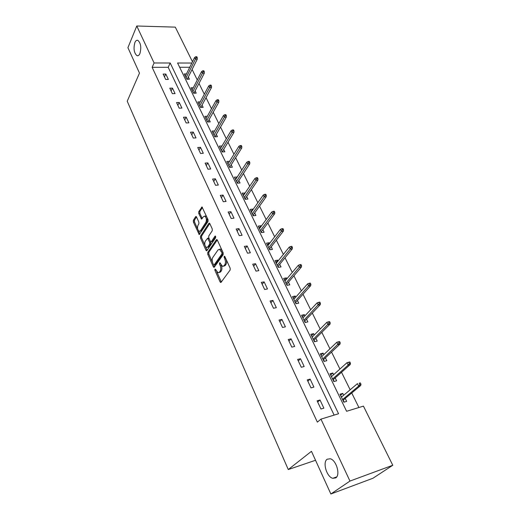 <?xml version="1.0" encoding="UTF-8"?>
<svg xmlns="http://www.w3.org/2000/svg" width="520" height="520" viewBox="0 0 520 520"><rect width="100%" height="100%" fill="white"/><g stroke="black" fill="none" stroke-linecap="round" stroke-linejoin="round"><path stroke-width="0.78" d="M214.936 269.132L214.929 270.361L220.077 281.899L220.603 282.497L221.058 282.328L230.152 270.01L230.159 268.197L224.822 256.49L224.12 256.224L224.796 258.986C225.667 261.248 225.661 263.172 224.776 264.745L224.016 265.785L222.514 266.37L219.804 262.62L219.472 263.991L220.142 265.486C221 267.735 220.994 269.627 220.129 271.167L219.388 272.194L217.939 272.753L215.605 269.412L214.936 269.132M139.919 53.527C141.518 47.45 140.829 43.05 137.839 40.339C136.669 39.975 135.674 40.716 134.869 42.569C133.302 48.639 134.011 53.014 136.988 55.679C138.131 56.043 139.107 55.322 139.919 53.527M335.745 477.88C340.672 475.033 336.297 460.005 330.219 458.757L327.145 459.238C322.355 462.248 326.677 477.003 332.774 478.309L335.745 477.88M196.541 216.977L196.092 216.469L195.631 216.684L193.375 220.305L193.381 222.034L199.225 234.618L208.046 221.475L208.046 219.7L202.02 206.973L198.738 211.698L198.744 213.453L201.539 219.141L203.411 216.723L204.685 216.144C206.414 217.6 206.83 219.642 205.933 222.268L200.434 230.802L199.225 231.335C197.516 229.905 197.1 227.89 197.971 225.297L198.868 223.886L198.861 222.138L196.541 216.977M191.834 63.037L177.587 63.011L346.593 411.281L363.435 406.126L392.782 465.257L372.964 478.244L330.87 494L311.461 451.315L288.275 469.547L127.218 101.218L139.484 73.112L127.92 47.684L136.773 26L175.299 27.131L192.478 61.743M330.87 494L349.966 481.065L320.957 419.133L338.559 413.745L170.203 62.998L154.095 62.972L136.773 26M334.126 415.103L168.188 67.294L152.145 67.32L317.363 422.136L320.957 419.133M152.145 67.32L154.095 62.972M207.733 252.473L207.733 254.222L213.337 266.786L213.85 267.358L214.299 267.183L223.158 254.664L223.165 252.857L217.353 240.11L216.853 239.564L216.372 239.766L207.733 252.473L208.839 252.311L208.839 254.059L212.44 262.125M205.972 250.269L200.486 237.965L200.48 236.23L208.878 223.308L209.358 223.1L209.833 223.619L212.258 228.936L212.258 230.724L208.767 235.989L208.767 237.757L210.359 241.293L210.847 241.833L211.315 241.638L214.988 236.184L215.326 236.041L215.67 237.679L206.908 250.633L206.459 250.816L205.972 250.269L207.077 250.107L205.504 246.591M288.275 469.547L315.536 460.272M323.875 408.154L320.014 399.99L317.109 400.829L320.964 409.019L323.875 408.154M313.911 387.088L310.141 379.119L307.242 379.899L311.006 387.887L313.911 387.088M304.181 366.522L300.502 358.741L297.615 359.463L301.288 367.263L304.181 366.522M294.684 346.444L291.089 338.845L288.21 339.508L291.805 347.126L294.684 346.444M285.402 326.833L281.892 319.41L279.032 320.021L282.536 327.464L285.402 326.833M276.341 307.678L272.909 300.423L270.056 300.983L273.481 308.256L276.341 307.678M267.481 288.958L264.134 281.873L261.287 282.38L264.641 289.484L267.481 288.958M258.824 270.66L255.547 263.731L252.72 264.192L255.996 271.135L258.824 270.66M250.361 252.772L247.156 245.993L244.342 246.409L247.54 253.201L250.361 252.772M242.086 235.274L238.953 228.644L236.145 229.014L239.278 235.658L242.086 235.274M233.987 218.16L230.919 211.679L228.131 212.004L231.192 218.504L233.987 218.16M226.064 201.416L223.067 195.072L220.285 195.358L223.281 201.721L226.064 201.416M218.316 185.029L215.378 178.822L212.608 179.069L215.54 185.296L218.316 185.029M210.724 168.987L207.85 162.91L205.094 163.118L207.968 169.214L210.724 168.987M203.294 153.283L200.48 147.329L197.737 147.505L200.551 153.472L203.294 153.283M196.014 137.904L193.258 132.067L190.528 132.21L193.284 138.053L196.014 137.904M188.89 122.837L186.186 117.124L183.469 117.234L186.167 122.954L188.89 122.837M181.903 108.076L179.257 102.479L176.553 102.557L179.198 108.166L181.903 108.076M175.065 93.613L172.464 88.127L169.78 88.173L172.367 93.672L175.065 93.613M168.357 79.436L165.809 74.055L163.137 74.074L165.672 79.463L168.357 79.436M358.904 407.511L351.735 392.984M350.155 389.779L341.523 372.281M339.924 369.044L331.552 352.072M329.94 348.803L321.808 332.332M320.183 329.043L312.299 313.053M310.661 309.738L302.998 294.209M301.353 290.875L293.917 275.795M292.26 272.441L285.031 257.79M283.368 254.417L276.347 240.188M274.671 236.795L267.852 222.969M266.168 219.564L259.538 206.122M257.849 202.703L251.4 189.638M249.711 186.206L243.438 173.498M241.742 170.053L235.644 157.703M233.942 154.245L228.014 142.227M226.304 138.769L220.539 127.075M218.822 123.604L213.213 112.229M211.497 108.758L206.031 97.682M204.315 94.205L198.998 83.427M197.281 79.944L192.101 69.453M189.735 67.262L179.654 67.275M343.668 395.246L342.771 393.406L339.976 394.212L343.863 402.207L346.658 401.375L345.222 398.424M333.632 374.693L332.82 373.016L330.031 373.763L333.827 381.57L336.615 380.803L335.199 377.897M323.837 354.614L323.096 353.106L320.32 353.795L324.031 361.419L326.807 360.704L325.416 357.851M314.269 335.01L313.606 333.651L310.837 334.288L314.457 341.738L317.226 341.081L315.861 338.273M304.915 315.848L304.324 314.639L301.567 315.231L305.103 322.504L307.866 321.9L306.521 319.137M295.776 297.128L295.256 296.062L292.507 296.595L295.964 303.713L298.721 303.16L297.394 300.437M286.845 278.824L286.39 277.894L283.654 278.382L287.034 285.337L289.776 284.83L288.47 282.159M278.109 260.93L277.719 260.13L274.989 260.572L278.298 267.377L281.028 266.916L279.74 264.277M269.562 243.425L269.236 242.749L266.519 243.145L269.757 249.802L272.474 249.386L271.206 246.792M261.203 226.297L260.936 225.745L258.232 226.103L261.397 232.615L264.108 232.239L262.86 229.684M253.025 209.547L252.811 209.105L250.12 209.424L253.221 215.794L255.918 215.462L254.69 212.947M245.024 193.141L242.177 193.089L245.213 199.329L247.897 199.036L246.688 196.553M237.185 177.086L234.403 177.106L237.374 183.216L240.052 182.962L238.856 180.511M229.515 161.369L226.792 161.453L229.703 167.433L232.369 167.213L231.192 164.801M222.001 145.97L219.336 146.113L222.183 151.977L224.842 151.794L223.678 149.416M214.597 130.962L212.03 131.092L214.825 136.838L217.464 136.682L216.32 134.342M207.331 116.272L204.874 116.37L207.61 121.999L210.243 121.882L209.112 119.567M200.219 101.874L197.86 101.946L200.538 107.458L203.158 107.374L202.046 105.092M193.252 87.763L190.983 87.802L193.609 93.21L196.216 93.151L195.117 90.903M186.427 73.918L184.236 73.931L186.817 79.235L189.41 79.209L188.325 76.986M392.782 465.257L349.966 481.065M168.188 67.294L170.203 62.998M342.771 393.406L340.509 395.317M320.014 399.99L317.675 402.031M310.141 379.119L307.873 381.225M332.82 373.016L330.629 374.991M300.502 358.741L298.298 360.919M323.096 353.106L320.97 355.134M291.089 338.845L288.951 341.081M313.606 333.651L311.538 335.738M281.892 319.41L279.825 321.704M304.324 314.639L302.322 316.778M272.909 300.423L270.901 302.776M295.256 296.062L293.312 298.246M264.134 281.873L262.184 284.271M286.39 277.894L284.499 280.124M255.547 263.731L253.656 266.175M277.719 260.13L275.88 262.405M247.156 245.993L245.323 248.489M269.236 242.749L267.449 245.069M238.953 228.644L237.166 231.186M260.936 225.745L259.2 228.105M230.919 211.679L229.19 214.253M252.811 209.105L251.128 211.497M223.067 195.072L221.383 197.685M244.862 192.816L243.224 195.24M215.378 178.822L213.739 181.467M237.075 176.865L235.482 179.328M207.85 162.91L206.258 165.594M229.45 161.245L227.903 163.735M200.48 147.329L198.933 150.046M221.988 145.945L220.48 148.466M193.258 132.067L191.756 134.816M186.186 117.124L184.73 119.899M179.257 102.479L177.84 105.281M172.464 88.127L171.087 90.948M165.809 74.055L164.47 76.908M219.018 272.578L220.506 272.012L219.388 272.194M221.234 265.239L221.26 265.311C222.118 267.553 222.112 269.445 221.247 270.985L220.506 272.012M223.633 266.188L225.141 265.61L224.016 265.785M226.187 259.48C226.785 261.56 226.688 263.257 225.901 264.563L225.141 265.61M216.73 271.726L221.325 281.964M217.263 239.941L208.839 252.311M213.714 264.979L214.552 266.819M213.48 264.654L214.156 264.927L221.917 253.916L221.917 252.661L219.57 249.288L218.042 249.906L212.791 257.471C211.958 259.019 211.952 260.891 212.791 263.101L213.48 264.654M214.071 265.012L215.267 264.752L214.156 264.927M223.145 252.817L223.035 253.747L215.267 264.752M222.014 250.335L220.694 249.125L219.589 249.294M204.971 245.401L201.584 237.816L200.486 237.965M209.775 223.503L201.578 236.08L201.584 237.816M211.172 241.794L212.427 241.482L215.735 236.587M205.205 241.364C204.308 243.978 204.737 246.019 206.505 247.494L207.721 246.981L209.697 244.049L209.69 242.287L207.623 238.219L205.205 241.364M207.344 247.37L208.826 246.825L207.721 246.981M210.587 241.65L210.802 243.893L208.826 246.825M208.988 238.244L208.416 238.108M200.018 231.238L201.533 230.659L200.434 230.802M207.259 217.978L207.038 222.131L201.533 230.659M206.765 216.886L205.797 216.014L204.841 216.216M202.442 207.409L199.843 211.569L199.843 213.323L202.228 218.582M198.38 230.646L199.908 234.052M196.508 216.911L194.467 220.175L194.48 221.897L197.685 229.08M340.769 395.844L341.673 396.929M343.213 400.101L344.188 402.11M342.901 400.231L343.512 400.712L343.181 400.81M360.99 384.241L360.308 382.882L359.177 383.207L359.86 384.566L360.99 384.241L360.718 385.489L358.676 386.074L357.454 383.63L341.406 397.156M359.177 383.207L360.308 382.882M359.86 384.566L358.676 386.074L342.57 399.549M360.718 385.489L343.148 400.153M330.87 375.492L331.695 376.428M333.255 379.632L334.152 381.478M332.943 379.756L333.554 380.25L333.229 380.341M350.48 363.272L349.817 361.946L348.686 362.245L349.349 363.578L350.48 363.272L350.233 364.546L348.192 365.085L347.003 362.7L331.435 376.662M349.349 363.578L348.192 365.085L332.579 379.002M350.233 364.546L333.19 379.685M347.003 362.7L348.686 362.245M321.204 355.609L321.958 356.401M323.525 359.638L324.356 361.335M323.219 359.756L323.83 360.262L323.505 360.347M340.223 342.817L339.573 341.517L338.449 341.796L339.099 343.09L340.223 342.817L339.996 344.11L337.968 344.604L336.804 342.277L321.704 356.642M339.099 343.09L322.816 358.93M339.996 344.11L323.466 359.691M336.804 342.277L338.449 341.796M311.753 336.18L312.442 336.843M314.028 340.106L314.782 341.66M313.722 340.223L314.008 340.808M330.213 322.842L329.576 321.575L328.452 321.828L329.089 323.096L330.213 322.842L330.005 324.155L327.977 324.61L326.846 322.335L312.195 337.09M329.089 323.096L313.281 339.326M330.005 324.155L313.963 340.165M326.846 322.335L328.452 321.828M302.523 317.2L303.141 317.733M304.74 321.016L305.428 322.439M304.434 321.132L304.726 321.724M320.437 303.336L319.813 302.101L318.695 302.334L319.312 303.57L320.437 303.336L320.249 304.668L318.227 305.091L317.122 302.868L302.906 317.986M319.312 303.57L303.966 320.164M320.249 304.668L304.681 321.074M317.122 302.868L318.695 302.334M293.501 298.642L294.053 299.052M295.666 302.361L296.289 303.647M295.367 302.471L295.653 303.062M310.882 284.284L310.278 283.082L309.159 283.289L309.764 284.499L310.882 284.284L310.719 285.636L308.704 286.019L307.619 283.849L293.826 299.312M309.764 284.499L294.866 301.444M310.719 285.636L295.607 302.419M307.619 283.849L309.159 283.289M284.681 280.495L285.175 280.793M286.793 284.115L287.358 285.279M286.494 284.226L286.78 284.824M301.555 265.675L300.963 264.498L299.851 264.687L300.443 265.863L301.555 265.675L301.405 267.046L299.403 267.391L298.344 265.265L284.947 281.053M300.443 265.863L285.968 283.14M301.405 267.046L286.735 284.18M298.344 265.265L299.851 264.687M276.048 262.75L276.484 262.932M278.115 266.279L278.623 267.319M277.817 266.383L278.109 266.981M292.435 247.488L291.863 246.337L290.752 246.506L291.33 247.656L292.435 247.488L292.305 248.872L290.31 249.178L289.269 247.104L276.269 263.204M291.33 247.656L277.264 265.239M292.305 248.872L278.057 266.344M289.269 247.104L290.752 246.506M267.611 245.394L267.989 245.466M269.627 248.827L270.075 249.756M269.334 248.931L269.62 249.529M283.524 229.71L282.958 228.586L281.853 228.735L282.418 229.859L283.524 229.71L283.406 231.108L281.418 231.381L280.41 229.353L267.781 245.739M282.418 229.859L268.749 247.734M283.406 231.108L269.575 248.898M280.41 229.353L281.853 228.735M259.35 228.404L259.675 228.378M261.32 231.758L261.716 232.57M261.027 231.855L261.32 232.453M274.807 212.322L274.261 211.224L273.156 211.361L273.709 212.459L274.807 212.322L274.709 213.739L272.727 213.98L271.739 211.998L259.474 228.657M273.709 212.459L260.423 230.607M274.709 213.739L261.267 231.822M271.739 211.998L273.156 211.361M253.188 215.046L253.533 215.755M252.902 215.144L253.195 215.742M266.286 195.325L265.746 194.246L264.647 194.363L265.187 195.442L266.286 195.325L266.201 196.749L264.231 196.963L263.263 195.019L251.342 211.939M265.187 195.442L252.272 213.85M266.201 196.749L253.143 215.118M263.263 195.019L264.647 194.363M245.232 198.692L245.531 199.297M257.953 178.692L257.419 177.639L256.328 177.736L256.854 178.796L257.953 178.692L257.881 180.128L255.911 180.31L254.969 178.419L243.386 195.572M256.854 178.796L244.296 197.444M244.946 198.79L245.518 199.297M257.881 180.128L245.186 198.764M254.969 178.419L256.328 177.736M237.445 182.676L237.692 183.183M249.789 162.416L249.275 161.388L248.19 161.473L248.703 162.506L249.789 162.416L249.737 163.865L247.78 164.021L246.85 162.169L235.593 179.55M248.703 162.506L236.483 181.383M237.159 182.774L237.672 183.19M249.737 163.865L237.4 182.748M246.85 162.169L248.19 161.473M229.814 166.998L230.016 167.408M241.806 146.49L241.3 145.483L240.221 145.555L240.721 146.562L241.806 146.49L241.761 147.947L239.817 148.077L238.908 146.263L227.962 163.859M240.721 146.562L228.839 165.653M229.535 167.089L229.983 167.408M241.761 147.947L229.769 167.069M238.908 146.263L240.221 145.555M222.339 151.632L222.495 151.957M233.994 130.897L233.493 129.909L232.414 129.968L232.915 130.956L233.994 130.897L233.961 132.366L232.018 132.47L231.133 130.689L220.493 148.493M232.915 130.956L221.344 150.248M222.06 151.723L222.456 151.957M233.961 132.366L222.3 151.703M231.133 130.689L232.414 129.968M226.337 115.635L225.849 114.666L224.776 114.706L225.264 115.674L226.337 115.635L226.317 117.111L224.386 117.189L223.516 115.447L213.167 133.439M225.264 115.674L214.006 135.155M214.74 136.669L215.078 136.819M226.317 117.111L214.975 136.656M223.516 115.447L224.776 114.706M218.842 100.678L218.368 99.73L217.295 99.762L217.769 100.711L218.842 100.678L218.836 102.167L216.911 102.219L216.06 100.516L205.998 118.684M217.769 100.711L206.817 120.367M218.836 102.167L207.805 121.908M216.06 100.516L217.295 99.762M211.497 86.034L211.036 85.105L209.969 85.124L210.438 86.053L211.497 86.034L211.504 87.523L209.593 87.562L208.754 85.885L198.965 104.221M210.438 86.053L199.771 105.878M211.504 87.523L200.772 107.452M208.754 85.885L209.969 85.124M204.308 71.682L203.847 70.772L202.787 70.779L203.249 71.689L204.308 71.682L204.321 73.184L202.417 73.19L201.597 71.552L192.075 90.051M203.249 71.689L192.862 91.669M204.321 73.184L193.921 93.203M201.597 71.552L202.787 70.779M197.256 57.623L196.807 56.725L195.754 56.719L196.203 57.616L197.256 57.623L197.281 59.124L195.383 59.118L194.584 57.512L185.315 76.154M196.203 57.616L186.089 77.74M197.281 59.124L187.2 79.228M194.584 57.512L195.754 56.719M215.956 270.199L214.929 270.361M225.199 257.315L224.114 257.485M220.525 263.829L219.472 263.991M221.247 270.985L220.129 271.167M221.26 265.311L220.142 265.486M225.901 264.563L224.776 264.745M225.881 258.817L224.796 258.986M221.189 281.71L220.077 281.899M217.042 239.668L216.372 239.766M214.442 266.611L213.337 266.786M208.839 254.059L207.733 254.222M223.035 253.747L221.917 253.916M223.002 252.499L221.917 252.661M222.287 250.926L221.202 251.089M201.578 236.08L200.48 236.23M209.56 223.223L208.878 223.308M212.427 241.482L211.315 241.638M215.462 236.119L214.988 236.184M210.802 243.893L209.697 244.049M210.802 242.131L209.69 242.287M209.15 238.608L208.104 238.752M207.038 222.131L205.933 222.268M202.189 218.498L201.084 218.628M199.843 213.323L198.744 213.453M199.843 211.569L198.738 211.698M202.234 207.116L201.539 207.194M199.856 233.948L198.757 234.091M194.48 221.897L193.381 222.034M194.467 220.175L193.375 220.305M196.294 216.606L195.631 216.684M336.713 476.885L332.774 478.309M138.079 55.692L136.988 55.679M220.948 282.432L220.603 282.497M214.175 267.306L213.85 267.358M220.694 249.125L219.57 249.288M208.728 238.062L207.623 238.219M205.797 216.014L204.685 216.144"/></g></svg>
